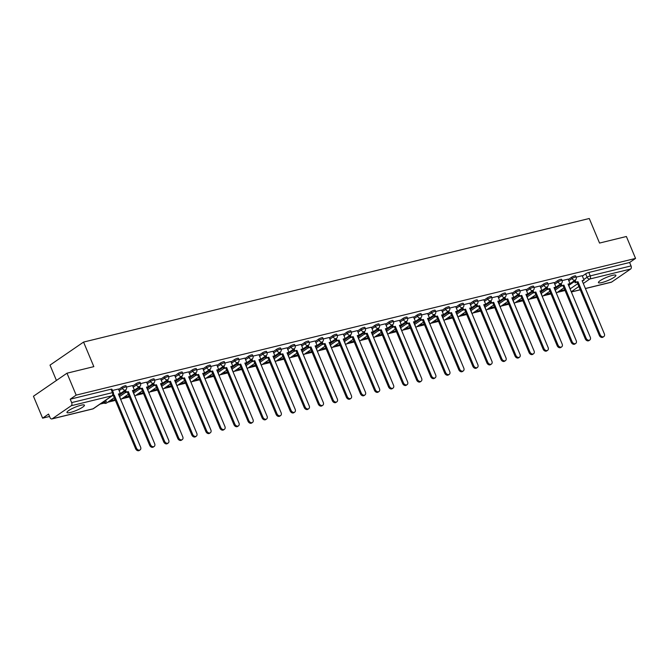 <?xml version="1.0" encoding="UTF-8"?>
<svg xmlns="http://www.w3.org/2000/svg" width="669" height="669" viewBox="0 0 669 669"><rect width="100%" height="100%" fill="white"/><g stroke="black" fill="none" stroke-linecap="round" stroke-linejoin="round"><path stroke-width="1" d="M125.981 385.77A2.425 0.443 157.3 0 0 125.086 385.787A2.425 0.443 157.3 0 0 121.942 387.15L122.444 388.363A2.425 0.443 -22.7 0 1 125.588 387A2.425 0.443 -22.7 0 1 126.491 386.983L125.981 385.77M140.03 382.342A2.425 0.443 157.3 0 0 139.135 382.359A2.425 0.443 157.3 0 0 135.991 383.722L136.501 384.926A2.425 0.443 -22.7 0 1 139.645 383.571A2.425 0.443 -22.7 0 1 140.54 383.554L140.03 382.342M154.087 378.905A2.425 0.443 157.3 0 0 153.184 378.922A2.425 0.443 157.3 0 0 150.048 380.285L150.55 381.497A2.425 0.443 -22.7 0 1 153.694 380.134A2.425 0.443 -22.7 0 1 154.589 380.117L154.087 378.905M168.136 375.476A2.425 0.443 157.3 0 0 167.242 375.485A2.425 0.443 157.3 0 0 164.097 376.848L164.607 378.06A2.425 0.443 -22.7 0 1 167.743 376.697A2.425 0.443 -22.7 0 1 168.647 376.68L168.136 375.476M182.194 372.039A2.425 0.443 157.3 0 0 181.291 372.056A2.425 0.443 157.3 0 0 178.146 373.419L178.656 374.632A2.425 0.443 -22.7 0 1 181.801 373.269A2.425 0.443 -22.7 0 1 182.696 373.252L182.194 372.039M196.243 368.602A2.425 0.443 157.3 0 0 195.348 368.619A2.425 0.443 157.3 0 0 192.204 369.982L192.705 371.195A2.425 0.443 -22.7 0 1 195.85 369.832A2.425 0.443 -22.7 0 1 196.753 369.815L196.243 368.602M210.292 365.174A2.425 0.443 157.3 0 0 209.397 365.19A2.425 0.443 157.3 0 0 206.253 366.545L206.763 367.758A2.425 0.443 -22.7 0 1 209.907 366.395A2.425 0.443 -22.7 0 1 210.802 366.386L210.292 365.174M224.349 361.737A2.425 0.443 157.3 0 0 223.446 361.753A2.425 0.443 157.3 0 0 220.31 363.116L220.812 364.329A2.425 0.443 -22.7 0 1 223.956 362.966A2.425 0.443 -22.7 0 1 224.851 362.949L224.349 361.737M238.398 358.3A2.425 0.443 157.3 0 0 237.503 358.316A2.425 0.443 157.3 0 0 234.359 359.679L234.861 360.892A2.425 0.443 -22.7 0 1 238.005 359.529A2.425 0.443 -22.7 0 1 238.908 359.512L238.398 358.3M252.456 354.871A2.425 0.443 157.3 0 0 251.552 354.888A2.425 0.443 157.3 0 0 248.408 356.243L248.918 357.455A2.425 0.443 -22.7 0 1 252.062 356.092A2.425 0.443 -22.7 0 1 252.957 356.084L252.456 354.871M266.505 351.434A2.425 0.443 157.3 0 0 265.61 351.451A2.425 0.443 157.3 0 0 262.465 352.814L262.967 354.026A2.425 0.443 -22.7 0 1 266.111 352.663A2.425 0.443 -22.7 0 1 267.015 352.647L266.505 351.434M280.554 348.005A2.425 0.443 157.3 0 0 279.659 348.014A2.425 0.443 157.3 0 0 276.514 349.377L277.025 350.589A2.425 0.443 -22.7 0 1 280.169 349.226A2.425 0.443 -22.7 0 1 281.064 349.21L280.554 348.005M294.611 344.568A2.425 0.443 157.3 0 0 293.708 344.585A2.425 0.443 157.3 0 0 290.563 345.948L291.074 347.152A2.425 0.443 -22.7 0 1 294.218 345.798A2.425 0.443 -22.7 0 1 295.113 345.781L294.611 344.568M308.66 341.131A2.425 0.443 157.3 0 0 307.765 341.148A2.425 0.443 157.3 0 0 304.621 342.511L305.123 343.724A2.425 0.443 -22.7 0 1 308.267 342.361A2.425 0.443 -22.7 0 1 309.17 342.344L308.66 341.131M322.709 337.703A2.425 0.443 157.3 0 0 321.814 337.711A2.425 0.443 157.3 0 0 318.67 339.074L319.18 340.287A2.425 0.443 -22.7 0 1 322.324 338.924A2.425 0.443 -22.7 0 1 323.219 338.907L322.709 337.703M336.766 334.266A2.425 0.443 157.3 0 0 335.863 334.283A2.425 0.443 157.3 0 0 332.727 335.646L333.229 336.858A2.425 0.443 -22.7 0 1 336.373 335.495A2.425 0.443 -22.7 0 1 337.268 335.478L336.766 334.266M350.815 330.829A2.425 0.443 157.3 0 0 349.92 330.846A2.425 0.443 157.3 0 0 346.776 332.209L347.286 333.421A2.425 0.443 -22.7 0 1 350.422 332.058A2.425 0.443 -22.7 0 1 351.325 332.041L350.815 330.829M364.873 327.4A2.425 0.443 157.3 0 0 363.969 327.417A2.425 0.443 157.3 0 0 360.825 328.772L361.335 329.984A2.425 0.443 -22.7 0 1 364.48 328.621A2.425 0.443 -22.7 0 1 365.374 328.613L364.873 327.4M378.922 323.963A2.425 0.443 157.3 0 0 378.027 323.98A2.425 0.443 157.3 0 0 374.883 325.343L375.384 326.556A2.425 0.443 -22.7 0 1 378.529 325.193A2.425 0.443 -22.7 0 1 379.432 325.176L378.922 323.963M392.971 320.526A2.425 0.443 157.3 0 0 392.076 320.543A2.425 0.443 157.3 0 0 388.932 321.906L389.442 323.119A2.425 0.443 -22.7 0 1 392.586 321.756A2.425 0.443 -22.7 0 1 393.481 321.739L392.971 320.526M407.028 317.098A2.425 0.443 157.3 0 0 406.125 317.114A2.425 0.443 157.3 0 0 402.989 318.469L403.491 319.682A2.425 0.443 -22.7 0 1 406.635 318.327A2.425 0.443 -22.7 0 1 407.53 318.31L407.028 317.098M421.077 313.661A2.425 0.443 157.3 0 0 420.182 313.677A2.425 0.443 157.3 0 0 417.038 315.04L417.54 316.253A2.425 0.443 -22.7 0 1 420.684 314.89A2.425 0.443 -22.7 0 1 421.587 314.873L421.077 313.661M435.134 310.232A2.425 0.443 157.3 0 0 434.231 310.24A2.425 0.443 157.3 0 0 431.087 311.603L431.597 312.816A2.425 0.443 -22.7 0 1 434.741 311.453A2.425 0.443 -22.7 0 1 435.636 311.436L435.134 310.232M449.183 306.795A2.425 0.443 157.3 0 0 448.289 306.812A2.425 0.443 157.3 0 0 445.144 308.175L445.646 309.379A2.425 0.443 -22.7 0 1 448.79 308.024A2.425 0.443 -22.7 0 1 449.693 308.008L449.183 306.795M463.232 303.358A2.425 0.443 157.3 0 0 462.338 303.375A2.425 0.443 157.3 0 0 459.193 304.738L459.703 305.95A2.425 0.443 -22.7 0 1 462.848 304.587A2.425 0.443 -22.7 0 1 463.742 304.571L463.232 303.358M477.29 299.929A2.425 0.443 157.3 0 0 476.387 299.938A2.425 0.443 157.3 0 0 473.242 301.301L473.752 302.513A2.425 0.443 -22.7 0 1 476.897 301.15A2.425 0.443 -22.7 0 1 477.791 301.134L477.29 299.929M491.339 296.492A2.425 0.443 157.3 0 0 490.444 296.509A2.425 0.443 157.3 0 0 487.3 297.872L487.801 299.085A2.425 0.443 -22.7 0 1 490.946 297.722A2.425 0.443 -22.7 0 1 491.849 297.705L491.339 296.492M505.388 293.055A2.425 0.443 157.3 0 0 504.493 293.072A2.425 0.443 157.3 0 0 501.349 294.435L501.859 295.648A2.425 0.443 -22.7 0 1 505.003 294.285A2.425 0.443 -22.7 0 1 505.898 294.268L505.388 293.055M519.445 289.627A2.425 0.443 157.3 0 0 518.542 289.644A2.425 0.443 157.3 0 0 515.406 290.998L515.908 292.211A2.425 0.443 -22.7 0 1 519.052 290.848A2.425 0.443 -22.7 0 1 519.947 290.839L519.445 289.627M533.494 286.19A2.425 0.443 157.3 0 0 532.599 286.207A2.425 0.443 157.3 0 0 529.455 287.57L529.965 288.782A2.425 0.443 -22.7 0 1 533.101 287.419A2.425 0.443 -22.7 0 1 534.004 287.402L533.494 286.19M547.551 282.753A2.425 0.443 157.3 0 0 546.648 282.77A2.425 0.443 157.3 0 0 543.504 284.133L544.014 285.345A2.425 0.443 -22.7 0 1 547.158 283.982A2.425 0.443 -22.7 0 1 548.053 283.965L547.551 282.753M561.6 279.324A2.425 0.443 157.3 0 0 560.706 279.341A2.425 0.443 157.3 0 0 557.561 280.696L558.063 281.908A2.425 0.443 -22.7 0 1 561.207 280.554A2.425 0.443 -22.7 0 1 562.111 280.537L561.6 279.324M575.649 275.887A2.425 0.443 157.3 0 0 574.755 275.904A2.425 0.443 157.3 0 0 571.61 277.267L572.12 278.48A2.425 0.443 -22.7 0 1 575.265 277.117A2.425 0.443 -22.7 0 1 576.16 277.1L575.649 275.887M601.933 282.561A9.466 1.714 157.3 0 0 611.391 278.898A9.466 1.714 157.3 0 0 615.898 275.319A9.466 1.714 157.3 0 0 612.394 275.377A9.466 1.714 157.3 0 0 602.936 279.04A9.466 1.714 157.3 0 0 598.429 282.619A9.466 1.714 157.3 0 0 601.933 282.561M70.471 412.439A9.466 1.714 157.3 0 0 79.929 408.767A9.466 1.714 157.3 0 0 84.436 405.188A9.466 1.714 157.3 0 0 80.932 405.247A9.466 1.714 157.3 0 0 71.474 408.918A9.466 1.714 157.3 0 0 66.967 412.497A9.466 1.714 157.3 0 0 70.471 412.439M66.992 373.202L93.836 366.637L83.566 342.076L589.264 218.504L599.541 243.064L626.385 236.5L635.55 258.418L76.166 395.12L66.992 373.202L33.45 396.24L42.615 418.158L49.556 416.461M100.016 404.126L104.147 403.123M107.659 402.261L115.369 400.38M121.708 398.824L129.426 396.943M135.765 395.396L143.475 393.506M149.814 391.959L157.524 390.077M163.872 388.53L171.582 386.64M177.921 385.093L185.631 383.212M191.97 381.656L199.688 379.775M206.027 378.228L213.737 376.338M220.076 374.791L227.786 372.909M234.125 371.354L241.844 369.472M248.182 367.925L255.893 366.035M262.231 364.488L269.95 362.606M276.289 361.051L283.999 359.169M290.338 357.622L298.048 355.732M304.387 354.185L312.105 352.304M318.444 350.757L326.154 348.867M332.493 347.32L340.203 345.438M346.55 343.883L354.261 342.001M360.599 340.454L368.31 338.564M374.648 337.017L382.367 335.136M388.706 333.58L396.416 331.699M402.755 330.152L410.465 328.262M416.804 326.715L424.522 324.833M430.861 323.286L438.571 321.396M444.91 319.849L452.629 317.959M458.967 316.412L466.678 314.53M473.016 312.983L480.727 311.093M487.065 309.546L494.784 307.665M501.123 306.109L508.833 304.228M515.172 302.681L522.882 300.791M529.229 299.244L536.939 297.362M543.278 295.807L550.988 293.925M557.327 292.378L565.046 290.488M56.43 380.452L50.016 365.115L83.566 342.076M42.615 418.158L48.553 414.078L49.983 417.489A2.425 1.564 -103.7 0 0 51.906 418.928A2.425 1.564 -103.7 0 0 52.249 418.777L71.232 405.732A2.425 1.564 -103.7 0 0 71.658 402.613L112.459 392.636A2.425 0.443 -22.7 0 1 113.354 392.619L111.932 389.207A2.425 0.443 -22.7 0 0 111.029 389.224L112.459 392.636A2.425 1.564 -103.7 0 1 112.041 395.764L71.232 405.732M76.166 395.12L70.228 399.192L71.658 402.613M568.792 285.42L574.604 281.423M582.339 276.113L585.668 273.83L587.089 277.242A2.425 0.443 -22.7 0 1 590.234 275.887L631.043 265.911A2.425 1.564 76.3 0 1 630.616 269.038L611.633 282.075A2.425 1.564 76.3 0 1 611.29 282.234L585.408 288.556M631.043 265.911L629.613 262.499L635.55 258.418M561.124 283.547L561.985 285.604L561.115 286.207L563.925 285.128L586.128 338.221A2.793 2.074 55.5 0 0 589.782 340.011A2.793 2.074 55.5 0 0 590.275 337.201L568.065 284.116L570.005 283.648L568.157 279.115L562.127 280.595M547.075 286.984L547.936 289.041L547.058 289.635L549.868 288.565L572.079 341.65A2.793 2.074 55.5 0 0 575.733 343.448A2.793 2.074 55.5 0 0 576.218 340.638L554.016 287.553L555.947 287.076L554.108 282.552L548.078 284.024M533.026 290.421L533.879 292.47L533.009 293.072L535.819 292.002L558.021 345.087A2.793 2.074 55.5 0 0 561.676 346.877A2.793 2.074 55.5 0 0 562.169 344.075L539.958 290.99L541.898 290.513L540.059 285.989L534.029 287.461M518.968 293.85L519.83 295.907L518.96 296.509L521.77 295.43L543.972 348.516A2.793 2.074 55.5 0 0 547.627 350.313A2.793 2.074 55.5 0 0 548.12 347.504L525.909 294.419L527.849 293.95L526.001 289.418L519.972 290.89M511.91 292.88L505.923 294.327M497.861 296.317L491.866 297.764M476.813 304.152L477.674 306.21L476.805 306.803L479.606 305.733L501.817 358.818A2.793 2.074 55.5 0 0 505.471 360.616A2.793 2.074 55.5 0 0 505.956 357.806L483.754 304.721L485.694 304.253L483.846 299.72L477.817 301.192M462.764 307.589L463.617 309.638L462.747 310.24L465.557 309.17L487.768 362.255A2.793 2.074 55.5 0 0 491.414 364.053A2.793 2.074 55.5 0 0 491.907 361.243L469.705 308.158L471.637 307.681L469.797 303.157L463.768 304.629M448.707 311.026L449.568 313.075L448.698 313.677L451.508 312.599L473.711 365.692A2.793 2.074 55.5 0 0 477.365 367.482A2.793 2.074 55.5 0 0 477.858 364.68L455.648 311.587L457.588 311.118L455.74 306.586L449.71 308.066M441.649 310.048L435.661 311.495M427.6 313.485L421.612 314.932M413.542 316.922L407.555 318.369M399.493 320.351L393.506 321.797M385.444 323.788L379.448 325.234M364.396 331.623L365.257 333.68L364.379 334.283L367.189 333.204L389.4 386.289A2.793 2.074 55.5 0 0 393.054 388.087A2.793 2.074 55.5 0 0 393.539 385.277L371.337 332.192L373.269 331.724L371.429 327.191L365.399 328.663M350.347 335.06L351.2 337.117L350.33 337.711L353.14 336.641L375.342 389.726A2.793 2.074 55.5 0 0 378.997 391.524A2.793 2.074 55.5 0 0 379.49 388.714L357.279 335.629L359.22 335.152L357.38 330.628L351.35 332.1M336.29 338.497L337.151 340.546L336.281 341.148L339.091 340.078L361.293 393.163A2.793 2.074 55.5 0 0 364.948 394.953A2.793 2.074 55.5 0 0 365.441 392.151L343.23 339.058L345.171 338.589L343.322 334.065L337.293 335.537M322.241 341.926L323.102 343.983L322.224 344.577L325.034 343.506L347.244 396.592A2.793 2.074 55.5 0 0 350.891 398.389A2.793 2.074 55.5 0 0 351.384 395.58L329.181 342.495L331.113 342.026L329.273 337.494L323.244 338.966M308.192 345.363L309.045 347.412L308.175 348.014L310.985 346.943L333.187 400.029A2.793 2.074 55.5 0 0 336.842 401.826A2.793 2.074 55.5 0 0 337.335 399.017L315.124 345.932L317.064 345.455L315.216 340.931L309.187 342.403M301.125 344.393L295.138 345.84M287.076 347.821L281.089 349.268M273.027 351.258L267.031 352.705M258.97 354.695L252.982 356.142M244.921 358.124L238.933 359.571M223.872 365.968L224.734 368.017L223.864 368.619L226.666 367.549L248.876 420.634A2.793 2.074 55.5 0 0 252.531 422.423A2.793 2.074 55.5 0 0 253.016 419.622L230.813 366.537L232.753 366.06L230.905 361.536L224.876 363.008M209.823 369.397L210.685 371.454L209.807 372.048L212.617 370.977L234.827 424.062A2.793 2.074 55.5 0 0 238.473 425.86A2.793 2.074 55.5 0 0 238.967 423.051L216.764 369.965L218.696 369.497L216.856 364.965L210.827 366.436M195.766 372.834L196.627 374.891L195.758 375.485L198.568 374.414L220.77 427.499A2.793 2.074 55.5 0 0 224.424 429.297A2.793 2.074 55.5 0 0 224.918 426.488L202.707 373.402L204.647 372.926L202.799 368.402L196.77 369.873M188.708 371.864L182.721 373.31M174.659 375.292L168.672 376.739M160.61 378.729L154.614 380.176M139.562 386.573L140.423 388.622L139.545 389.224L142.355 388.145L164.566 441.239A2.793 2.074 55.5 0 0 168.212 443.029A2.793 2.074 55.5 0 0 168.705 440.219L146.503 387.134L148.434 386.665L146.595 382.133L140.565 383.613M125.504 390.002L126.366 392.059L125.496 392.653L128.306 391.582L150.508 444.668A2.793 2.074 55.5 0 0 154.163 446.466A2.793 2.074 55.5 0 0 154.656 443.656L132.445 390.571L134.385 390.094L132.537 385.57L126.508 387.042M111.882 395.981L114.248 395.019L136.459 448.105A2.793 2.074 55.5 0 0 140.114 449.903A2.793 2.074 55.5 0 0 140.599 447.093L118.396 394.008L120.328 393.531L118.488 389.007L112.459 390.479M118.622 389.433L121.942 387.15M119.115 395.304L124.936 391.315M132.671 385.996L135.991 383.722M133.173 391.875L138.985 387.878M146.72 382.568L150.048 380.285M147.222 388.438L153.042 384.449M160.777 379.131L164.097 376.848M161.271 385.01L167.091 381.012M174.826 375.694L178.146 373.419M175.328 381.573L181.14 377.575M188.875 372.265L192.204 369.982M189.377 378.136L195.197 374.147M202.933 368.828L206.253 366.545M203.435 374.707L209.246 370.71M216.982 365.399L220.31 363.116M217.484 371.27L223.295 367.273M231.039 361.962L234.359 359.679M231.533 367.833L237.353 363.844M245.088 358.525L248.408 356.243M245.59 364.404L251.402 360.407M259.137 355.097L262.465 352.814M259.639 360.967L265.459 356.97M273.195 351.66L276.514 349.377M273.696 357.53L279.508 353.541M287.244 348.223L290.563 345.948M287.745 354.102L293.557 350.104M301.301 344.794L304.621 342.511M301.794 350.665L307.615 346.676M315.35 341.357L318.67 339.074M315.852 347.236L321.664 343.239M329.399 337.929L332.727 335.646M329.901 343.799L335.721 339.802M343.456 334.492L346.776 332.209M343.95 340.362L349.77 336.373M357.505 331.055L360.825 328.772M358.007 336.933L363.819 332.936M371.554 327.626L374.883 325.343M372.056 333.497L377.876 329.499M385.612 324.189L388.932 321.906M386.113 330.06L391.925 326.071M399.661 320.752L402.989 318.469M400.162 326.631L405.974 322.634M413.718 317.323L417.038 315.04M414.211 323.194L420.032 319.197M427.767 313.886L431.087 311.603M428.269 319.757L434.081 315.768M441.816 310.449L445.144 308.175M442.318 316.328L448.138 312.331M455.873 307.021L459.193 304.738M456.375 312.891L462.187 308.902M469.922 303.584L473.242 301.301M470.424 309.463L476.236 305.465M483.98 300.155L487.3 297.872M484.473 306.026L490.293 302.028M498.029 296.718L501.349 294.435M498.53 302.589L504.342 298.6M512.078 293.281L515.406 290.998M512.579 299.16L518.4 295.163M526.135 289.853L529.455 287.57M526.628 295.723L532.449 291.726M540.184 286.416L543.504 284.133M540.686 292.286L546.498 288.297M554.233 282.979L557.561 280.696M554.735 288.857L560.555 284.86M568.29 279.55L571.61 277.267M575.181 280.119L576.042 282.167L575.164 282.77L577.974 281.699L600.185 334.784A2.793 2.074 55.5 0 0 603.831 336.582A2.793 2.074 55.5 0 0 604.324 333.772L582.122 280.687L584.054 280.211L582.214 275.687L576.185 277.158M70.228 399.192L111.029 389.224M629.613 262.499L588.804 272.467A2.425 0.443 157.3 0 0 585.668 273.83M603.831 336.582L602.961 337.176A2.793 2.074 -124.5 0 1 599.307 335.386L600.185 334.784M576.042 282.167L577.974 281.699M561.626 289.426L562.027 290.379L561.157 290.973L564.862 290.07M561.157 290.973L560.756 290.02M562.027 290.379L564.72 289.719M568.591 284.952L570.047 288.414M577.104 282.293L599.307 335.386M575.164 282.77L574.311 280.712M582.264 281.039L584.054 280.211M589.782 340.011L588.912 340.613A2.793 2.074 -124.5 0 1 585.258 338.815L586.128 338.221M561.985 285.604L563.925 285.128M547.577 292.855L547.97 293.808L547.1 294.41L550.813 293.499M547.1 294.41L546.707 293.457M547.97 293.808L550.671 293.156M554.542 288.381L555.989 291.851M563.047 285.73L585.258 338.815M561.115 286.207L560.254 284.149M568.215 284.467L570.005 283.648M575.733 343.448L574.855 344.042A2.793 2.074 -124.5 0 1 571.209 342.252L572.079 341.65M547.936 289.041L549.868 288.565M533.519 296.292L533.921 297.245L533.051 297.847L536.764 296.936M533.051 297.847L532.649 296.894M533.921 297.245L536.613 296.584M540.485 291.818L541.94 295.288M548.998 289.167L571.209 342.252M547.058 289.635L546.205 287.586M554.158 287.904L555.947 287.076M561.676 346.877L560.806 347.479A2.793 2.074 -124.5 0 1 557.152 345.681L558.021 345.087M533.879 292.47L535.819 292.002M519.47 299.729L519.872 300.682L518.993 301.276L522.706 300.373M518.993 301.276L518.6 300.322M519.872 300.682L522.564 300.021M526.436 295.255L527.883 298.717M534.949 292.596L557.152 345.681M533.009 293.072L532.148 291.015M540.109 291.333L541.898 290.513M547.627 350.313L546.757 350.916A2.793 2.074 -124.5 0 1 543.103 349.118L543.972 348.516M519.83 295.907L521.77 295.43M505.421 303.157L505.814 304.111L504.944 304.713L508.657 303.801M504.944 304.713L504.543 303.759M505.814 304.111L508.507 303.45M512.379 298.683L513.834 302.154M520.892 296.033L543.103 349.118M518.96 296.509L518.099 294.452M526.06 294.77L527.849 293.95M533.569 353.75L532.7 354.344A2.793 2.074 -124.5 0 1 529.045 352.555L529.923 351.953A2.793 2.074 55.5 0 0 533.569 353.75A2.793 2.074 55.5 0 0 534.063 350.941L511.86 297.856L513.792 297.379L512.002 298.207M504.919 297.287L505.781 299.344L504.903 299.938L507.712 298.867L529.923 351.953M505.781 299.344L507.712 298.867M511.902 292.863L513.792 297.379M491.364 306.594L491.765 307.548L490.895 308.141L494.608 307.238M490.895 308.141L490.494 307.196M491.765 307.548L494.458 306.887M498.33 302.12L499.785 305.591M506.843 299.469L529.045 352.555M504.903 299.938L504.05 297.889M519.52 357.179L518.651 357.781A2.793 2.074 -124.5 0 1 514.996 355.983L515.866 355.39A2.793 2.074 55.5 0 0 519.52 357.179A2.793 2.074 55.5 0 0 520.014 354.378L497.803 301.284L499.743 300.816L497.953 301.635M490.87 300.724L491.723 302.773L490.854 303.375L493.663 302.304L515.866 355.39M491.723 302.773L493.663 302.304M497.853 296.3L499.743 300.816M477.315 310.031L477.716 310.976L476.838 311.578L480.551 310.675M476.838 311.578L476.445 310.625M477.716 310.976L480.409 310.324M484.281 305.549L485.727 309.019M492.794 302.898L514.996 355.983M490.854 303.375L489.992 301.318M505.471 360.616L504.593 361.218A2.793 2.074 -124.5 0 1 500.947 359.42L501.817 358.818M477.674 306.21L479.606 305.733M463.266 313.46L463.659 314.413L462.789 315.015L466.502 314.104M462.789 315.015L462.388 314.062M463.659 314.413L466.352 313.753M470.223 308.986L471.678 312.456M478.736 306.335L500.947 359.42M476.805 306.803L475.943 304.755M483.896 305.072L485.694 304.253M491.414 364.053L490.544 364.647A2.793 2.074 -124.5 0 1 486.89 362.857L487.768 362.255M463.617 309.638L465.557 309.17M449.208 316.897L449.61 317.85L448.732 318.444L452.445 317.541M448.732 318.444L448.339 317.499M449.61 317.85L452.303 317.19M456.174 312.423L457.621 315.885M464.687 309.764L486.89 362.857M462.747 310.24L461.886 308.192M469.847 308.509L471.637 307.681M477.365 367.482L476.495 368.084A2.793 2.074 -124.5 0 1 472.841 366.286L473.711 365.692M449.568 313.075L451.508 312.599M435.159 320.334L435.552 321.279L434.683 321.881L438.396 320.978M434.683 321.881L434.281 320.928M435.552 321.279L438.245 320.627M442.125 315.852L443.572 319.322M450.63 313.201L472.841 366.286M448.698 313.677L447.837 311.62M455.798 311.938L457.588 311.118M463.316 370.919L462.438 371.521A2.793 2.074 -124.5 0 1 458.783 369.723L459.662 369.121A2.793 2.074 55.5 0 0 463.316 370.919A2.793 2.074 55.5 0 0 463.801 368.109L441.599 315.024L443.53 314.547L441.741 315.375M434.658 314.455L435.519 316.512L434.641 317.106L437.451 316.036L459.662 369.121M435.519 316.512L437.451 316.036M441.64 310.031L443.53 314.547M421.102 323.763L421.503 324.716L420.634 325.318L424.347 324.406M420.634 325.318L420.232 324.365M421.503 324.716L424.196 324.055M428.068 319.289L429.523 322.759M436.581 316.638L458.783 369.723M434.641 317.106L433.788 315.057M449.259 374.356L448.389 374.949A2.793 2.074 -124.5 0 1 444.734 373.151L445.604 372.558A2.793 2.074 55.5 0 0 449.259 374.356A2.793 2.074 55.5 0 0 449.752 371.546L427.541 318.461L429.481 317.984L427.692 318.812M420.609 317.892L421.462 319.941L420.592 320.543L423.402 319.473L445.604 372.558M421.462 319.941L423.402 319.473M427.591 313.468L429.481 317.984M407.053 327.2L407.454 328.153L406.576 328.747L410.289 327.843M406.576 328.747L406.183 327.793M407.454 328.153L410.147 327.492M414.019 322.726L415.466 326.188M422.532 320.066L444.734 373.151M420.592 320.543L419.731 318.486M435.21 377.784L434.332 378.386A2.793 2.074 -124.5 0 1 430.685 376.588L431.555 375.986A2.793 2.074 55.5 0 0 435.21 377.784A2.793 2.074 55.5 0 0 435.695 374.974L413.492 321.889L415.432 321.421L413.634 322.241M406.551 321.321L407.413 323.378L406.543 323.98L409.344 322.901L431.555 375.986M407.413 323.378L409.344 322.901M413.542 316.905L415.432 321.421M393.004 330.628L393.397 331.581L392.527 332.184L396.24 331.272M392.527 332.184L392.126 331.23M393.397 331.581L396.09 330.929M399.962 326.154L401.417 329.625M408.475 323.503L430.685 376.588M406.543 323.98L405.682 321.923M421.152 381.221L420.283 381.815A2.793 2.074 -124.5 0 1 416.628 380.025L417.506 379.423A2.793 2.074 55.5 0 0 421.152 381.221A2.793 2.074 55.5 0 0 421.646 378.411L399.443 325.326L401.375 324.85L399.585 325.678M392.502 324.758L393.364 326.815L392.486 327.409L395.295 326.338L417.506 379.423M393.364 326.815L395.295 326.338M399.485 320.334L401.375 324.85M378.947 334.065L379.348 335.018L378.478 335.621L382.183 334.709M378.478 335.621L378.077 334.667M379.348 335.018L382.041 334.358M385.913 329.591L387.359 333.062M394.426 326.94L416.628 380.025M392.486 327.409L391.633 325.36M407.103 384.65L406.234 385.252A2.793 2.074 -124.5 0 1 402.579 383.454L403.449 382.86A2.793 2.074 55.5 0 0 407.103 384.65A2.793 2.074 55.5 0 0 407.597 381.848L385.386 328.763L387.326 328.287L385.536 329.106M378.445 328.195L379.306 330.243L378.437 330.846L381.246 329.775L403.449 382.86M379.306 330.243L381.246 329.775M385.436 323.771L387.326 328.287M364.898 337.502L365.291 338.455L364.421 339.049L368.134 338.146M364.421 339.049L364.028 338.096M365.291 338.455L367.992 337.795M371.864 333.028L373.31 336.49M380.368 330.369L402.579 383.454M378.437 330.846L377.575 328.788M393.054 388.087L392.176 388.689A2.793 2.074 -124.5 0 1 388.53 386.891L389.4 386.289M365.257 333.68L367.189 333.204M350.84 340.931L351.242 341.884L350.372 342.486L354.085 341.575M350.372 342.486L349.971 341.533M351.242 341.884L353.934 341.223M357.806 336.457L359.261 339.927M366.319 333.806L388.53 386.891M364.379 334.283L363.526 332.225M371.479 332.543L373.269 331.724M378.997 391.524L378.127 392.118A2.793 2.074 -124.5 0 1 374.473 390.328L375.342 389.726M351.2 337.117L353.14 336.641M336.791 344.368L337.193 345.321L336.315 345.915L340.028 345.012M336.315 345.915L335.922 344.97M337.193 345.321L339.885 344.66M343.757 339.894L345.204 343.364M352.27 337.243L374.473 390.328M350.33 337.711L349.469 335.662M357.43 335.98L359.22 335.152M364.948 394.953L364.078 395.555A2.793 2.074 -124.5 0 1 360.424 393.757L361.293 393.163M337.151 340.546L339.091 340.078M322.742 347.805L323.135 348.75L322.266 349.352L325.979 348.449M322.266 349.352L321.864 348.398M323.135 348.75L325.828 348.097M329.7 343.322L331.155 346.793M338.213 340.672L360.424 393.757M336.281 341.148L335.42 339.091M343.381 339.409L345.171 338.589M350.891 398.389L350.021 398.992A2.793 2.074 -124.5 0 1 346.366 397.194L347.244 396.592M323.102 343.983L325.034 343.506M308.685 351.233L309.086 352.187L308.217 352.789L311.93 351.877M308.217 352.789L307.815 351.835M309.086 352.187L311.779 351.526M315.651 346.759L317.106 350.23M324.164 344.109L346.366 397.194M322.224 344.577L321.371 342.528M329.324 342.846L331.113 342.026M336.842 401.826L335.972 402.42A2.793 2.074 -124.5 0 1 332.317 400.631L333.187 400.029M309.045 347.412L310.985 346.943M294.636 354.67L295.037 355.624L294.159 356.217L297.872 355.314M294.159 356.217L293.766 355.272M295.037 355.624L297.73 354.963M301.602 350.196L303.049 353.658M310.107 347.537L332.317 400.631M308.175 348.014L307.314 345.965M315.275 346.283L317.064 345.455M322.793 405.255L321.914 405.857A2.793 2.074 -124.5 0 1 318.268 404.059L319.138 403.466A2.793 2.074 55.5 0 0 322.793 405.255A2.793 2.074 55.5 0 0 323.278 402.445L301.075 349.36L303.007 348.892L301.217 349.711M294.134 348.8L294.996 350.849L294.126 351.451L296.927 350.372L319.138 403.466M294.996 350.849L296.927 350.372M301.125 344.376L303.007 348.892M280.587 358.107L280.98 359.052L280.11 359.654L283.823 358.751M280.11 359.654L279.709 358.701M280.98 359.052L283.673 358.4M287.545 353.625L289 357.095M296.058 350.974L318.268 404.059M294.126 351.451L293.265 349.394M308.735 408.692L307.865 409.294A2.793 2.074 -124.5 0 1 304.211 407.496L305.081 406.894A2.793 2.074 55.5 0 0 308.735 408.692A2.793 2.074 55.5 0 0 309.229 405.882L287.026 352.797L288.958 352.32L287.168 353.148M280.085 352.228L280.938 354.286L280.068 354.879L282.878 353.809L305.081 406.894M280.938 354.286L282.878 353.809M287.068 347.805L288.958 352.32M266.53 361.536L266.931 362.489L266.053 363.091L269.766 362.18M266.053 363.091L265.66 362.138M266.931 362.489L269.624 361.829M273.496 357.062L274.942 360.532M282.009 354.411L304.211 407.496M280.068 354.879L279.207 352.831M294.686 412.129L293.816 412.723A2.793 2.074 -124.5 0 1 290.162 410.925L291.032 410.331A2.793 2.074 55.5 0 0 294.686 412.129A2.793 2.074 55.5 0 0 295.18 409.319L272.969 356.234L274.909 355.757L273.119 356.585M266.028 355.665L266.889 357.714L266.019 358.316L268.829 357.246L291.032 410.331M266.889 357.714L268.829 357.246M273.019 351.242L274.909 355.757M252.481 364.973L252.874 365.926L252.004 366.52L255.717 365.617M252.004 366.52L251.603 365.567M252.874 365.926L255.566 365.266M259.447 360.499L260.893 363.961M267.951 357.84L290.162 410.925M266.019 358.316L265.158 356.259M280.637 415.558L279.759 416.16A2.793 2.074 -124.5 0 1 276.105 414.362L276.983 413.76A2.793 2.074 55.5 0 0 280.637 415.558A2.793 2.074 55.5 0 0 281.122 412.748L258.92 359.663L260.851 359.194L259.062 360.014M251.979 359.094L252.84 361.151L251.962 361.753L254.772 360.675L276.983 413.76M252.84 361.151L254.772 360.675M258.962 354.679L260.851 359.194M238.423 368.402L238.825 369.355L237.955 369.957L241.668 369.045M237.955 369.957L237.554 369.004M238.825 369.355L241.517 368.703M245.389 363.928L246.844 367.398M253.902 361.277L276.105 414.362M251.962 361.753L251.109 359.696M266.58 418.995L265.71 419.588A2.793 2.074 -124.5 0 1 262.056 417.799L262.925 417.197A2.793 2.074 55.5 0 0 266.58 418.995A2.793 2.074 55.5 0 0 267.073 416.185L244.862 363.1L246.802 362.623L245.013 363.451M237.93 362.531L238.783 364.588L237.913 365.182L240.723 364.112L262.925 417.197M238.783 364.588L240.723 364.112M244.913 358.107L246.802 362.623M224.374 371.839L224.776 372.792L223.898 373.394L227.611 372.482M223.898 373.394L223.505 372.441M224.776 372.792L227.468 372.131M231.34 367.365L232.787 370.835M239.853 364.714L262.056 417.799M237.913 365.182L237.052 363.133M252.531 422.423L251.653 423.025A2.793 2.074 -124.5 0 1 248.007 421.227L248.876 420.634M224.734 368.017L226.666 367.549M210.325 375.276L210.718 376.229L209.849 376.823L213.562 375.919M209.849 376.823L209.447 375.869M210.718 376.229L213.411 375.568M217.283 370.802L218.738 374.264M225.796 368.142L248.007 421.227M223.864 368.619L223.003 366.562M230.956 366.88L232.753 366.06M238.473 425.86L237.604 426.462A2.793 2.074 -124.5 0 1 233.949 424.664L234.827 424.062M210.685 371.454L212.617 370.977M196.268 378.704L196.669 379.658L195.8 380.26L199.504 379.348M195.8 380.26L195.398 379.306M196.669 379.658L199.362 378.997M203.234 374.23L204.681 377.701M211.747 371.579L233.949 424.664M209.807 372.048L208.954 369.999M216.907 370.317L218.696 369.497M224.424 429.297L223.555 429.891A2.793 2.074 -124.5 0 1 219.9 428.101L220.77 427.499M196.627 374.891L198.568 374.414M182.219 382.141L182.612 383.094L181.742 383.688L185.455 382.785M181.742 383.688L181.349 382.743M182.612 383.094L185.313 382.434M189.185 377.667L190.632 381.138M197.69 375.016L219.9 428.101M195.758 375.485L194.896 373.436M202.858 373.754L204.647 372.926M210.375 432.726L209.497 433.328A2.793 2.074 -124.5 0 1 205.851 431.53L206.721 430.936A2.793 2.074 55.5 0 0 210.375 432.726A2.793 2.074 55.5 0 0 210.86 429.924L188.658 376.831L190.59 376.363L188.8 377.182M181.717 376.271L182.578 378.32L181.7 378.922L184.51 377.851L206.721 430.936M182.578 378.32L184.51 377.851M188.708 371.847L190.59 376.363M168.162 385.578L168.563 386.523L167.693 387.125L171.406 386.222M167.693 387.125L167.292 386.172M168.563 386.523L171.256 385.871M175.127 381.096L176.583 384.566M183.641 378.445L205.851 431.53M181.7 378.922L180.847 376.864M196.318 436.163L195.448 436.765A2.793 2.074 -124.5 0 1 191.794 434.967L192.664 434.365A2.793 2.074 55.5 0 0 196.318 436.163A2.793 2.074 55.5 0 0 196.811 433.353L174.601 380.268L176.541 379.791L174.751 380.619M167.668 379.699L168.521 381.756L167.651 382.35L170.461 381.28L192.664 434.365M168.521 381.756L170.461 381.28M174.651 375.284L176.541 379.791M154.113 389.007L154.514 389.96L153.636 390.562L157.349 389.651M153.636 390.562L153.243 389.609M154.514 389.96L157.207 389.299M161.078 384.533L162.525 388.003M169.592 381.882L191.794 434.967M167.651 382.35L166.79 380.301M182.269 439.6L181.399 440.194A2.793 2.074 -124.5 0 1 177.745 438.404L178.615 437.802A2.793 2.074 55.5 0 0 182.269 439.6A2.793 2.074 55.5 0 0 182.762 436.79L160.552 383.705L162.492 383.228L160.702 384.056M153.611 383.136L154.472 385.185L153.602 385.787L156.412 384.717L178.615 437.802M154.472 385.185L156.412 384.717M160.602 378.713L162.492 383.228M140.064 392.444L140.457 393.397L139.587 393.991L143.3 393.088M139.587 393.991L139.185 393.046M140.457 393.397L143.149 392.736M147.021 387.97L148.476 391.432M155.534 385.311L177.745 438.404M153.602 385.787L152.741 383.738M168.212 443.029L167.342 443.631A2.793 2.074 -124.5 0 1 163.688 441.833L164.566 441.239M140.423 388.622L142.355 388.145M126.006 395.881L126.408 396.826L125.538 397.428L129.251 396.516M125.538 397.428L125.136 396.474M126.408 396.826L129.1 396.173M132.972 391.398L134.427 394.869M141.485 388.748L163.688 441.833M139.545 389.224L138.692 387.167M146.645 387.485L148.434 386.665M154.163 446.466L153.293 447.068A2.793 2.074 -124.5 0 1 149.639 445.27L150.508 444.668M126.366 392.059L128.306 391.582M111.957 399.309L112.35 400.263L111.48 400.865L115.193 399.953M111.48 400.865L111.087 399.911M112.35 400.263L115.051 399.602M118.923 394.835L120.37 398.306M127.428 392.185L149.639 445.27M125.496 392.653L124.635 390.604M132.596 390.922L134.385 390.094M140.114 449.903L139.236 450.496A2.793 2.074 -124.5 0 1 135.59 448.698L136.459 448.105M112.71 395.396L114.248 395.019M101.069 403.407L106.321 401.735L101.939 402.805M105.694 400.229L106.321 401.735M113.379 395.613L135.59 448.698M118.538 394.35L120.328 393.531M52.249 418.777L93.05 408.801L112.041 395.764A2.425 1.798 55.5 0 0 112.492 395.563A2.425 2.425 0 0 0 113.354 392.619M570.08 288.933L577.69 283.706M583.769 279.525L587.089 277.242A2.425 1.798 -124.5 0 0 589.815 279.006L583.293 283.489M578.869 286.524L571.259 291.751M571.334 291.927L580.224 289.752M585.383 288.49L611.633 282.075M630.616 269.038L589.815 279.006A2.425 1.564 -103.7 0 0 590.234 275.887L588.804 272.467M119.124 390.646L122.444 388.363A2.425 1.798 55.5 0 0 125.17 390.127A2.425 1.798 -124.5 0 0 125.621 389.927A2.425 2.425 0 0 0 126.491 386.983M119.626 396.516L125.438 392.527M133.181 387.209L136.501 384.926A2.425 1.798 55.5 0 0 139.219 386.69A2.425 1.798 -124.5 0 0 139.679 386.49A2.425 2.425 0 0 0 140.54 383.554M133.675 393.088L139.495 389.09M147.23 383.78L150.55 381.497A2.425 1.798 55.5 0 0 153.276 383.262A2.425 1.798 -124.5 0 0 153.728 383.053A2.425 2.425 0 0 0 154.589 380.117M147.732 389.651L153.544 385.653M161.279 380.343L164.607 378.06A2.425 1.798 55.5 0 0 167.325 379.825A2.425 1.798 -124.5 0 0 167.777 379.624A2.425 2.425 0 0 0 168.647 376.68M161.781 386.214L167.601 382.225M175.337 376.906L178.656 374.632A2.425 1.798 55.5 0 0 181.383 376.388A2.425 1.798 -124.5 0 0 181.834 376.187A2.425 2.425 0 0 0 182.696 373.252M175.83 382.785L181.65 378.788M189.386 373.478L192.705 371.195A2.425 1.798 55.5 0 0 195.432 372.959A2.425 1.798 -124.5 0 0 195.883 372.758A2.425 2.425 0 0 0 196.753 369.815M189.887 379.348L195.699 375.351M203.435 370.041L206.763 367.758A2.425 1.798 55.5 0 0 209.481 369.522A2.425 1.798 -124.5 0 0 209.941 369.321A2.425 2.425 0 0 0 210.802 366.386M203.936 375.911L209.757 371.922M217.492 366.604L220.812 364.329A2.425 1.798 55.5 0 0 223.538 366.085A2.425 1.798 -124.5 0 0 223.99 365.884A2.425 2.425 0 0 0 224.851 362.949M217.994 372.482L223.806 368.485M231.541 363.175L234.861 360.892A2.425 1.798 55.5 0 0 237.587 362.657A2.425 1.798 -124.5 0 0 238.039 362.456A2.425 2.425 0 0 0 238.908 359.512M232.043 369.045L237.855 365.057M245.598 359.738L248.918 357.455A2.425 1.798 55.5 0 0 251.636 359.22A2.425 1.798 -124.5 0 0 252.096 359.019A2.425 2.425 0 0 0 252.957 356.084M246.092 365.617L251.912 361.62M259.647 356.309L262.967 354.026A2.425 1.798 55.5 0 0 265.693 355.783A2.425 1.798 -124.5 0 0 266.145 355.582A2.425 2.425 0 0 0 267.015 352.647M260.149 362.18L265.961 358.183M273.696 352.872L277.025 350.589A2.425 1.798 55.5 0 0 279.742 352.354A2.425 1.798 -124.5 0 0 280.194 352.153A2.425 2.425 0 0 0 281.064 349.21M274.198 358.743L280.018 354.754M287.754 349.435L291.074 347.152A2.425 1.798 55.5 0 0 293.8 348.917A2.425 1.798 -124.5 0 0 294.251 348.716A2.425 2.425 0 0 0 295.113 345.781M288.255 355.314L294.067 351.317M301.803 346.007L305.123 343.724A2.425 1.798 55.5 0 0 307.849 345.488A2.425 1.798 -124.5 0 0 308.3 345.279A2.425 2.425 0 0 0 309.17 342.344M302.304 351.877L308.116 347.88M315.86 342.57L319.18 340.287A2.425 1.798 55.5 0 0 321.898 342.051A2.425 1.798 -124.5 0 0 322.358 341.851A2.425 2.425 0 0 0 323.219 338.907M316.353 348.44L322.174 344.451M329.909 339.133L333.229 336.858A2.425 1.798 55.5 0 0 335.955 338.614A2.425 1.798 -124.5 0 0 336.407 338.414A2.425 2.425 0 0 0 337.268 335.478M330.411 345.012L336.223 341.014M343.958 335.704L347.286 333.421A2.425 1.798 55.5 0 0 350.004 335.186A2.425 1.798 -124.5 0 0 350.456 334.985A2.425 2.425 0 0 0 351.325 332.041M344.46 341.575L350.28 337.577M358.015 332.267L361.335 329.984A2.425 1.798 55.5 0 0 364.061 331.749A2.425 1.798 -124.5 0 0 364.513 331.548A2.425 2.425 0 0 0 365.374 328.613M358.509 338.138L364.329 334.149M372.064 328.83L375.384 326.556A2.425 1.798 55.5 0 0 378.11 328.312A2.425 1.798 -124.5 0 0 378.562 328.111A2.425 2.425 0 0 0 379.432 325.176M372.566 334.709L378.378 330.712M386.113 325.402L389.442 323.119A2.425 1.798 55.5 0 0 392.159 324.883A2.425 1.798 -124.5 0 0 392.619 324.682A2.425 2.425 0 0 0 393.481 321.739M386.615 331.272L392.435 327.283M400.171 321.965L403.491 319.682A2.425 1.798 55.5 0 0 406.217 321.446A2.425 1.798 -124.5 0 0 406.668 321.245A2.425 2.425 0 0 0 407.53 318.31M400.672 327.843L406.484 323.846M414.22 318.536L417.54 316.253A2.425 1.798 55.5 0 0 420.266 318.009A2.425 1.798 -124.5 0 0 420.717 317.808A2.425 2.425 0 0 0 421.587 314.873M414.721 324.406L420.533 320.409M428.277 315.099L431.597 312.816A2.425 1.798 55.5 0 0 434.315 314.581A2.425 1.798 -124.5 0 0 434.775 314.38A2.425 2.425 0 0 0 435.636 311.436M428.77 320.969L434.591 316.981M442.326 311.662L445.646 309.379A2.425 1.798 55.5 0 0 448.372 311.144A2.425 1.798 -124.5 0 0 448.824 310.943A2.425 2.425 0 0 0 449.693 308.008M442.828 317.541L448.64 313.544M456.375 308.233L459.703 305.95A2.425 1.798 55.5 0 0 462.421 307.715A2.425 1.798 -124.5 0 0 462.873 307.506A2.425 2.425 0 0 0 463.742 304.571M456.877 314.104L462.697 310.107M470.432 304.796L473.752 302.513A2.425 1.798 55.5 0 0 476.479 304.278A2.425 1.798 -124.5 0 0 476.93 304.077A2.425 2.425 0 0 0 477.791 301.134M470.934 310.667L476.746 306.678M484.481 301.359L487.801 299.085A2.425 1.798 55.5 0 0 490.528 300.841A2.425 1.798 -124.5 0 0 490.979 300.64A2.425 2.425 0 0 0 491.849 297.705M484.983 307.238L490.795 303.241M498.539 297.931L501.859 295.648A2.425 1.798 55.5 0 0 504.577 297.412A2.425 1.798 -124.5 0 0 505.036 297.212A2.425 2.425 0 0 0 505.898 294.268M499.032 303.801L504.852 299.804M512.588 294.494L515.908 292.211A2.425 1.798 55.5 0 0 518.634 293.975A2.425 1.798 -124.5 0 0 519.085 293.775A2.425 2.425 0 0 0 519.947 290.839M513.09 300.364L518.901 296.375M526.637 291.057L529.965 288.782A2.425 1.798 55.5 0 0 532.683 290.538A2.425 1.798 -124.5 0 0 533.134 290.338A2.425 2.425 0 0 0 534.004 287.402M527.139 296.936L532.959 292.938M540.694 287.628L544.014 285.345A2.425 1.798 55.5 0 0 546.74 287.11A2.425 1.798 -124.5 0 0 547.192 286.909A2.425 2.425 0 0 0 548.053 283.965M541.188 293.499L547.008 289.51M554.743 284.191L558.063 281.908A2.425 1.798 55.5 0 0 560.789 283.673A2.425 1.798 -124.5 0 0 561.241 283.472A2.425 2.425 0 0 0 562.111 280.537M555.245 290.07L561.057 286.073M568.792 280.763L572.12 278.48A2.425 1.798 55.5 0 0 574.838 280.236A2.425 1.798 -124.5 0 0 575.298 280.035A2.425 2.425 0 0 0 576.16 277.1M104.339 402.604A2.425 1.798 55.5 0 0 106.187 403.164A2.425 1.798 55.5 0 0 106.639 402.964A2.425 2.425 0 0 1 103.645 402.78M93.509 408.6A2.425 1.798 55.5 0 1 93.05 408.801A2.425 1.564 76.3 0 1 92.707 408.96A2.425 2.425 0 0 0 93.509 408.6L112.492 395.563M575.298 280.035L568.357 284.802M563.934 287.837L556.324 293.072M561.241 283.472L554.3 288.239M549.885 291.274L542.266 296.501M547.192 286.909L540.251 291.676M535.827 294.711L528.217 299.938M533.134 290.338L526.194 295.104M521.778 298.14L514.168 303.366M519.085 293.775L512.145 298.541M507.721 301.577L500.111 306.803M505.036 297.212L498.096 301.978M493.672 305.014L486.062 310.24M490.979 300.64L484.038 305.407M479.623 308.442L472.005 313.669M476.93 304.077L469.989 308.844M465.565 311.879L457.956 317.106M462.873 307.506L455.932 312.281M451.516 315.316L443.907 320.543M448.824 310.943L441.883 315.709M437.467 318.745L429.849 323.972M434.775 314.38L427.834 319.146M423.41 322.182L415.8 327.409M420.717 317.808L413.777 322.575M409.361 325.611L401.751 330.846M406.668 321.245L399.728 326.012M395.304 329.048L387.694 334.274M392.619 324.682L385.678 329.449M381.255 332.485L373.645 337.711M378.562 328.111L371.621 332.878M367.206 335.913L359.588 341.14M364.513 331.548L357.572 336.315M353.148 339.35L345.538 344.577M350.456 334.985L343.515 339.752M339.099 342.787L331.49 348.014M336.407 338.414L329.466 343.18M325.042 346.216L317.432 351.442M322.358 341.851L315.417 346.617M310.993 349.653L303.383 354.879M308.3 345.279L301.359 350.046M296.944 353.081L289.326 358.316M294.251 348.716L287.31 353.483M282.887 356.518L275.277 361.745M280.194 352.153L273.253 356.92M268.838 359.955L261.228 365.182M266.145 355.582L259.204 360.348M254.789 363.384L247.17 368.619M252.096 359.019L245.155 363.785M240.731 366.821L233.121 372.048M238.039 362.456L231.098 367.222M226.682 370.258L219.072 375.485M223.99 365.884L217.049 370.651M212.625 373.687L205.015 378.913M209.941 369.321L203 374.088M198.576 377.124L190.966 382.35M195.883 372.758L188.942 377.525M184.527 380.561L176.909 385.787M181.834 376.187L174.893 380.954M170.47 383.989L162.86 389.216M167.777 379.624L160.836 384.391M156.421 387.426L148.811 392.653M153.728 383.053L146.787 387.819M142.363 390.855L134.753 396.09M139.679 386.49L132.738 391.256M128.314 394.292L120.704 399.518M125.621 389.927L118.681 394.693M114.265 397.729L106.639 402.964M51.906 418.928L92.707 408.96M571.359 291.993L580.249 289.819"/></g></svg>
